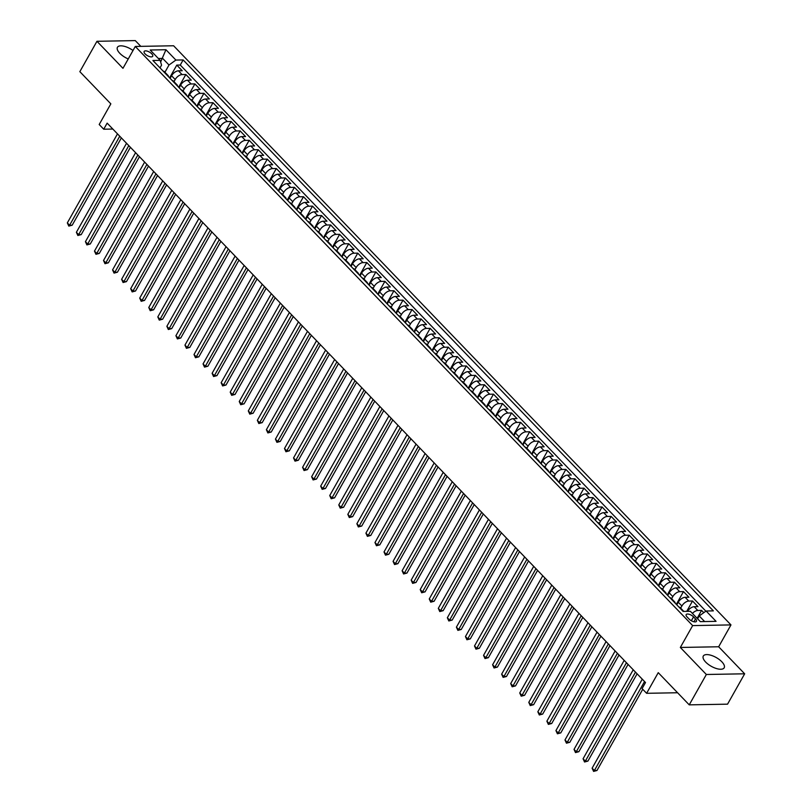 <?xml version="1.0" encoding="UTF-8"?>
<svg xmlns="http://www.w3.org/2000/svg" width="812" height="812" viewBox="0 0 812 812"><rect width="100%" height="100%" fill="white"/><g stroke="black" fill="none" stroke-linecap="round" stroke-linejoin="round"><path stroke-width="1.22" d="M133.016 50.496A11.977 5.034 29.4 0 0 117.435 47.289A11.977 5.034 29.4 0 0 119.8 53.308A11.977 5.034 29.4 0 0 128.255 58.941M705.669 662.074A11.977 5.034 29.4 0 0 716.326 668.509A11.977 5.034 29.4 0 0 724.182 667.809A11.977 5.034 29.4 0 0 721.827 661.78A11.977 5.034 29.4 0 0 711.17 655.335A11.977 5.034 29.4 0 0 703.304 656.045A11.977 5.034 29.4 0 0 705.669 662.074M145.115 53.927A4.913 2.06 29.4 0 0 149.489 56.576A4.913 2.06 29.4 0 0 152.717 56.282A4.913 2.06 29.4 0 0 151.742 53.805A4.913 2.06 29.4 0 0 147.368 51.166A4.913 2.06 29.4 0 0 144.15 51.46A4.913 2.06 29.4 0 0 145.115 53.927M140.811 46.355L135.279 40.6L96.953 41.29L79.84 71.659L110.838 103.855L99.196 124.51L103.723 129.209L112.827 129.047M730.973 624.905L173.606 45.766L135.289 46.457L692.656 625.595L730.973 624.905L718.65 646.768L680.334 647.458L706.349 674.488L744.665 673.798L718.65 646.768M744.665 673.798L727.552 704.166L689.236 704.857L658.248 672.661L646.616 693.306L677.584 692.748M706.349 674.488L689.236 704.857M703.781 612.674L701.588 610.401L697.132 618.318M687.49 611.345A6.141 3.238 -43.9 0 1 694.189 606.706L697.975 606.645L692.545 601.002L686.708 611.355M676.792 604.849L678.264 602.24A6.141 3.238 136.1 0 1 685.145 597.307L688.921 597.236L683.491 591.593L676.315 604.341M667.748 595.44L669.21 592.841A6.141 3.238 136.1 0 1 676.091 587.908L679.877 587.837L674.447 582.194L667.261 594.942M658.694 586.041L660.166 583.432A6.141 3.238 136.1 0 1 667.048 578.499L670.824 578.438L665.393 572.795L658.217 585.543M649.651 576.642L651.122 574.033A6.141 3.238 136.1 0 1 657.994 569.1L661.78 569.029L656.35 563.396L649.164 576.144M640.597 567.243L642.069 564.634A6.141 3.238 136.1 0 1 648.95 559.701L652.726 559.63L647.306 553.987L640.12 566.735M631.553 557.834L633.025 555.235A6.141 3.238 136.1 0 1 639.907 550.303L643.683 550.231L638.252 544.588L631.066 557.337M622.51 548.435L623.971 545.826A6.141 3.238 136.1 0 1 630.853 540.893L634.629 540.833L629.209 535.189L622.022 547.938M613.456 539.036L614.928 536.427A6.141 3.238 136.1 0 1 621.809 531.495L625.585 531.424L620.155 525.79L612.979 538.529M604.412 529.637L605.874 527.029A6.141 3.238 136.1 0 1 612.755 522.096L616.541 522.025L611.111 516.381L603.925 529.13M595.358 520.228L596.83 517.63A6.141 3.238 136.1 0 1 603.712 512.687L607.488 512.626L602.057 506.982L594.881 519.731M586.315 510.829L587.776 508.221A6.141 3.238 136.1 0 1 594.658 503.288L598.444 503.227L593.014 497.583L585.828 510.332M577.261 501.43L578.733 498.822A6.141 3.238 136.1 0 1 585.614 493.889L589.39 493.818L583.96 488.174L576.784 500.923M568.217 492.021L569.689 489.423A6.141 3.238 136.1 0 1 576.561 484.49L580.347 484.419L574.916 478.775L567.73 491.524M559.163 482.622L560.635 480.014A6.141 3.238 136.1 0 1 567.517 475.081L571.293 475.02L565.873 469.377L558.686 482.125M550.12 473.223L551.592 470.615A6.141 3.238 136.1 0 1 558.473 465.682L562.249 465.611L556.819 459.978L549.633 472.726M541.076 463.825L542.538 461.216A6.141 3.238 136.1 0 1 549.419 456.283L553.205 456.212L547.775 450.569L540.589 463.317M532.022 454.415L533.494 451.817A6.141 3.238 136.1 0 1 540.376 446.884L544.152 446.813L538.721 441.17L531.545 453.918M522.979 445.017L524.44 442.408A6.141 3.238 136.1 0 1 531.322 437.475L535.108 437.414L529.678 431.771L522.492 444.519M513.925 435.618L515.397 433.009A6.141 3.238 136.1 0 1 522.278 428.076L526.054 428.005L520.624 422.372L513.448 435.11M504.881 426.219L506.343 423.61A6.141 3.238 136.1 0 1 513.225 418.677L517.011 418.606L511.58 412.963L504.394 425.711M495.827 416.81L497.299 414.211A6.141 3.238 136.1 0 1 504.181 409.268L507.957 409.207L502.526 403.564L495.35 416.312M486.784 407.411L488.256 404.802A6.141 3.238 136.1 0 1 495.127 399.869L498.913 399.808L493.483 394.165L486.297 406.913M477.73 398.012L479.202 395.403A6.141 3.238 136.1 0 1 486.083 390.47L489.859 390.399L484.439 384.756L477.253 397.504M468.686 388.603L470.158 386.004A6.141 3.238 136.1 0 1 477.04 381.072L480.816 381.001L475.385 375.357L468.199 388.106M459.643 379.204L461.104 376.595A6.141 3.238 136.1 0 1 467.986 371.663L471.772 371.602L466.342 365.958L459.156 378.707M450.589 369.805L452.061 367.197A6.141 3.238 136.1 0 1 458.942 362.264L462.718 362.193L457.288 356.559L450.112 369.308M441.545 360.406L443.007 357.798A6.141 3.238 136.1 0 1 449.889 352.865L453.675 352.794L448.244 347.15L441.058 359.899M432.491 350.997L433.963 348.399A6.141 3.238 136.1 0 1 440.845 343.466L444.621 343.395L439.19 337.751L432.014 350.5M423.448 341.598L424.909 338.99A6.141 3.238 136.1 0 1 431.791 334.057L435.577 333.996L430.147 328.352L422.961 341.101M414.394 332.199L415.866 329.591A6.141 3.238 136.1 0 1 422.747 324.658L426.523 324.587L421.093 318.954L413.917 331.692M405.35 322.8L406.822 320.192A6.141 3.238 136.1 0 1 413.694 315.259L417.48 315.188L412.049 309.545L404.863 322.293M396.297 313.391L397.768 310.793A6.141 3.238 136.1 0 1 404.65 305.85L408.426 305.789L403.006 300.146L395.82 312.894M387.253 303.992L388.725 301.384A6.141 3.238 136.1 0 1 395.606 296.451L399.382 296.39L393.952 290.747L386.766 303.495M378.209 294.594L379.671 291.985A6.141 3.238 136.1 0 1 386.553 287.052L390.339 286.981L384.908 281.338L377.722 294.086M369.155 285.185L370.627 282.586A6.141 3.238 136.1 0 1 377.509 277.653L381.285 277.582L375.854 271.939L368.678 284.687M360.112 275.786L361.573 273.177A6.141 3.238 136.1 0 1 368.455 268.244L372.241 268.183L366.811 262.54L359.625 275.288M351.058 266.387L352.53 263.778A6.141 3.238 136.1 0 1 359.411 258.845L363.187 258.774L357.757 253.141L350.581 265.889M342.014 256.988L343.476 254.379A6.141 3.238 136.1 0 1 350.358 249.446L354.144 249.375L348.713 243.732L341.527 256.48M332.961 247.579L334.432 244.98A6.141 3.238 136.1 0 1 341.314 240.047L345.09 239.976L339.66 234.333L332.484 247.081M323.917 238.18L325.389 235.571A6.141 3.238 136.1 0 1 332.26 230.638L336.046 230.578L330.616 224.934L323.43 237.683M314.863 228.781L316.335 226.172A6.141 3.238 136.1 0 1 323.217 221.24L326.992 221.168L321.572 215.535L314.386 228.273M305.82 219.382L307.291 216.774A6.141 3.238 136.1 0 1 314.173 211.841L317.949 211.77L312.518 206.126L305.332 218.875M296.776 209.973L298.237 207.375A6.141 3.238 136.1 0 1 305.119 202.432L308.905 202.371L303.475 196.727L296.289 209.476M287.722 200.574L289.194 197.966A6.141 3.238 136.1 0 1 296.075 193.033L299.851 192.972L294.421 187.328L287.245 200.077M278.678 191.175L280.14 188.567A6.141 3.238 136.1 0 1 287.022 183.634L290.808 183.563L285.377 177.919L278.191 190.668M269.625 181.766L271.096 179.168A6.141 3.238 136.1 0 1 277.978 174.235L281.754 174.164L276.324 168.52L269.148 181.269M260.581 172.367L262.043 169.759A6.141 3.238 136.1 0 1 268.924 164.826L272.71 164.765L267.28 159.122L260.094 171.87M251.527 162.968L252.999 160.36A6.141 3.238 136.1 0 1 259.881 155.427L263.656 155.356L258.226 149.723L251.05 162.471M242.483 153.57L243.955 150.961A6.141 3.238 136.1 0 1 250.827 146.028L254.613 145.957L249.182 140.314L241.996 153.062M233.43 144.16L234.901 141.562A6.141 3.238 136.1 0 1 241.783 136.629L245.559 136.558L240.139 130.915L232.953 143.663M224.386 134.762L225.858 132.153A6.141 3.238 136.1 0 1 232.739 127.22L236.515 127.159L231.085 121.516L223.899 134.264M215.342 125.363L216.804 122.754A6.141 3.238 136.1 0 1 223.686 117.821L227.472 117.75L222.041 112.117L214.855 124.855M206.289 115.964L207.76 113.355A6.141 3.238 136.1 0 1 214.642 108.422L218.418 108.351L212.988 102.708L205.812 115.456M197.245 106.555L198.707 103.956A6.141 3.238 136.1 0 1 205.588 99.023L209.374 98.952L203.944 93.309L196.758 106.057M188.191 97.156L189.663 94.547A6.141 3.238 136.1 0 1 196.545 89.614L200.32 89.553L194.89 83.91L187.714 96.658M179.147 87.757L180.609 85.148A6.141 3.238 136.1 0 1 187.491 80.215L191.277 80.144L185.846 74.501L178.66 87.249M646.616 693.306L642.089 688.606L645.51 682.537L107.143 123.13L103.723 129.209M695.529 618.947L693.539 616.876A4.76 2 29.4 0 0 689.297 614.319A4.76 2 29.4 0 0 686.181 614.593A4.76 2 29.4 0 0 687.114 616.988L689.104 619.059A4.76 2 29.4 0 0 693.336 621.616A4.76 2 29.4 0 0 696.463 621.342A4.76 2 29.4 0 0 695.529 618.947L693.925 621.779M160.015 67.873L161.558 65.143L160.147 60.352L152.9 60.484L683.125 611.426L690.373 611.294L700.32 621.637L716.062 621.353L706.115 611.01L713.362 610.878L183.147 59.936L175.889 60.068L169.008 65.001L162.674 58.423L158.37 58.505M160.147 60.352L150.2 50.009L165.942 49.725L175.889 60.068M173.981 81.657L175.189 79.505A6.141 3.238 -43.9 0 1 182.061 74.572L185.846 74.501M170.094 78.348L171.565 75.749L175.189 79.505M183.025 91.056L184.233 88.914A6.141 3.238 -43.9 0 1 191.114 83.971L194.89 83.91M192.068 100.455L193.276 98.313A6.141 3.238 -43.9 0 1 200.158 93.38L203.944 93.309M201.122 109.853L202.33 107.712A6.141 3.238 -43.9 0 1 209.212 102.779L212.988 102.708M210.166 119.262L211.374 117.111A6.141 3.238 -43.9 0 1 218.255 112.178L222.041 112.117M219.22 128.661L220.428 126.52A6.141 3.238 -43.9 0 1 227.309 121.587L231.085 121.516M228.263 138.06L229.471 135.919A6.141 3.238 -43.9 0 1 236.353 130.986L240.139 130.915M237.317 147.459L238.525 145.318A6.141 3.238 -43.9 0 1 245.407 140.385L249.182 140.314M246.361 156.868L247.569 154.716A6.141 3.238 -43.9 0 1 254.45 149.784L258.226 149.723M255.415 166.267L256.622 164.125A6.141 3.238 -43.9 0 1 263.494 159.193L267.28 159.122M264.458 175.666L265.666 173.524A6.141 3.238 -43.9 0 1 272.548 168.591L276.324 168.52M273.502 185.065L274.71 182.923A6.141 3.238 -43.9 0 1 281.591 177.99L285.377 177.919M282.556 194.474L283.764 192.322A6.141 3.238 -43.9 0 1 290.645 187.389L294.421 187.328M291.599 203.873L292.807 201.731A6.141 3.238 -43.9 0 1 299.689 196.798L303.475 196.727M300.653 213.272L301.861 211.13A6.141 3.238 -43.9 0 1 308.743 206.197L312.518 206.126M309.697 222.681L310.905 220.529A6.141 3.238 -43.9 0 1 317.786 215.596L321.572 215.535M318.751 232.08L319.958 229.938A6.141 3.238 -43.9 0 1 326.84 225.005L330.616 224.934M327.794 241.479L329.002 239.337A6.141 3.238 -43.9 0 1 335.884 234.404L339.66 234.333M336.848 250.878L338.056 248.736A6.141 3.238 -43.9 0 1 344.927 243.803L348.713 243.732M345.892 260.287L347.1 258.135A6.141 3.238 -43.9 0 1 353.981 253.202L357.757 253.141M354.935 269.685L356.143 267.544A6.141 3.238 -43.9 0 1 363.025 262.611L366.811 262.54M363.989 279.084L365.197 276.943A6.141 3.238 -43.9 0 1 372.079 272.01L375.854 271.939M373.033 288.483L374.241 286.342A6.141 3.238 -43.9 0 1 381.122 281.409L384.908 281.338M382.087 297.892L383.294 295.741A6.141 3.238 -43.9 0 1 390.176 290.808L393.952 290.747M391.13 307.291L392.338 305.15A6.141 3.238 -43.9 0 1 399.22 300.217L403.006 300.146M400.184 316.69L401.392 314.548A6.141 3.238 -43.9 0 1 408.274 309.616L412.049 309.545M409.228 326.099L410.436 323.947A6.141 3.238 -43.9 0 1 417.317 319.014L421.093 318.954M418.281 335.498L419.489 333.356A6.141 3.238 -43.9 0 1 426.361 328.424L430.147 328.352M427.325 344.897L428.533 342.755A6.141 3.238 -43.9 0 1 435.415 337.822L439.19 337.751M436.369 354.296L437.577 352.154A6.141 3.238 -43.9 0 1 444.458 347.221L448.244 347.15M445.423 363.705L446.63 361.553A6.141 3.238 -43.9 0 1 453.512 356.62L457.288 356.559M454.466 373.104L455.674 370.962A6.141 3.238 -43.9 0 1 462.556 366.029L466.342 365.958M463.52 382.503L464.728 380.361A6.141 3.238 -43.9 0 1 471.61 375.428L475.385 375.357M472.564 391.902L473.772 389.76A6.141 3.238 -43.9 0 1 480.653 384.827L484.439 384.756M481.617 401.311L482.825 399.159A6.141 3.238 -43.9 0 1 489.707 394.226L493.483 394.165M490.661 410.71L491.869 408.568A6.141 3.238 -43.9 0 1 498.751 403.635L502.526 403.564M499.715 420.108L500.923 417.967A6.141 3.238 -43.9 0 1 507.794 413.034L511.58 412.963M508.759 429.518L509.966 427.366A6.141 3.238 -43.9 0 1 516.848 422.433L520.624 422.372M517.802 438.916L519.01 436.775A6.141 3.238 -43.9 0 1 525.892 431.842L529.678 431.771M526.856 448.315L528.064 446.174A6.141 3.238 -43.9 0 1 534.946 441.241L538.721 441.17M535.9 457.714L537.108 455.573A6.141 3.238 -43.9 0 1 543.989 450.64L547.775 450.569M544.953 467.123L546.161 464.971A6.141 3.238 -43.9 0 1 553.043 460.039L556.819 459.978M553.997 476.522L555.205 474.381A6.141 3.238 -43.9 0 1 562.087 469.448L565.873 469.377M563.051 485.921L564.259 483.779A6.141 3.238 -43.9 0 1 571.14 478.847L574.916 478.775M572.095 495.32L573.302 493.178A6.141 3.238 -43.9 0 1 580.184 488.245L583.96 488.174M581.138 504.729L582.356 502.577A6.141 3.238 -43.9 0 1 589.228 497.644L593.014 497.583M590.192 514.128L591.4 511.986A6.141 3.238 -43.9 0 1 598.282 507.053L602.057 506.982M599.236 523.527L600.444 521.385A6.141 3.238 -43.9 0 1 607.325 516.452L611.111 516.381M608.289 532.936L609.497 530.784A6.141 3.238 -43.9 0 1 616.379 525.851L620.155 525.79M617.333 542.335L618.541 540.193A6.141 3.238 -43.9 0 1 625.423 535.26L629.209 535.189M626.387 551.734L627.595 549.592A6.141 3.238 -43.9 0 1 634.476 544.659L638.252 544.588M635.431 561.133L636.638 558.991A6.141 3.238 -43.9 0 1 643.52 554.058L647.306 553.987M644.484 570.542L645.692 568.39A6.141 3.238 -43.9 0 1 652.574 563.457L656.35 563.396M653.528 579.941L654.736 577.799A6.141 3.238 -43.9 0 1 661.618 572.866L665.393 572.795M662.572 589.339L663.79 587.198A6.141 3.238 -43.9 0 1 670.661 582.265L674.447 582.194M671.625 598.738L672.833 596.597A6.141 3.238 -43.9 0 1 679.715 591.664L683.491 591.593M680.669 608.147L681.877 605.996A6.141 3.238 -43.9 0 1 688.759 601.063L692.545 601.002M692.413 613.405A6.141 3.238 -43.9 0 1 697.812 610.472L701.588 610.401M705.872 611.182L180.264 65.041L176.793 65.102L169.617 77.85M171.565 75.749A6.141 3.238 136.1 0 1 178.447 70.817L182.223 70.745L176.793 65.102M678.873 607.011A6.141 3.238 -43.9 0 1 680.141 607.589L683.755 611.355A6.141 3.238 -43.9 0 1 683.816 611.406M682.496 610.776A6.141 3.238 -43.9 0 1 683.755 611.355M704.633 621.556L699.233 615.943L706.115 611.01M697.609 618.815L699.233 615.943M680.334 647.458L692.656 625.595M96.953 41.29L122.967 68.32L135.289 46.457M160.644 62.037L165.942 49.725M164.927 72.248L169.008 65.001M673.452 601.367A6.141 3.238 -43.9 0 1 674.711 601.946A6.141 3.238 -43.9 0 1 675.239 603.235M674.711 601.946L671.088 598.19A6.141 3.238 136.1 0 0 669.829 597.612M664.399 591.968A6.141 3.238 -43.9 0 1 665.657 592.547A6.141 3.238 -43.9 0 1 666.195 593.826M665.657 592.547L662.044 588.781A6.141 3.238 136.1 0 0 660.785 588.213M655.355 582.569A6.141 3.238 -43.9 0 1 656.614 583.148A6.141 3.238 -43.9 0 1 657.141 584.427M656.614 583.148L652.99 579.382A6.141 3.238 136.1 0 0 651.731 578.804M646.301 573.16A6.141 3.238 -43.9 0 1 647.56 573.739A6.141 3.238 -43.9 0 1 648.098 575.028M647.56 573.739L643.946 569.983A6.141 3.238 136.1 0 0 642.688 569.405M637.258 563.761A6.141 3.238 -43.9 0 1 638.516 564.34A6.141 3.238 -43.9 0 1 639.044 565.619M638.516 564.34L634.893 560.584A6.141 3.238 136.1 0 0 633.634 560.006M628.204 554.363A6.141 3.238 -43.9 0 1 629.473 554.941A6.141 3.238 -43.9 0 1 630 556.22M629.473 554.941L625.849 551.175A6.141 3.238 136.1 0 0 624.59 550.597M619.16 544.964A6.141 3.238 -43.9 0 1 620.419 545.542A6.141 3.238 -43.9 0 1 620.947 546.821M620.419 545.542L616.805 541.777A6.141 3.238 136.1 0 0 615.537 541.198M610.116 535.555A6.141 3.238 -43.9 0 1 611.375 536.133A6.141 3.238 -43.9 0 1 611.903 537.422M611.375 536.133L607.752 532.378A6.141 3.238 136.1 0 0 606.493 531.799M601.063 526.156A6.141 3.238 -43.9 0 1 602.321 526.734A6.141 3.238 -43.9 0 1 602.849 528.013M602.321 526.734L598.708 522.979A6.141 3.238 136.1 0 0 597.439 522.4M592.019 516.757A6.141 3.238 -43.9 0 1 593.278 517.335A6.141 3.238 -43.9 0 1 593.805 518.614M593.278 517.335L589.654 513.57A6.141 3.238 136.1 0 0 588.395 512.991M582.965 507.358A6.141 3.238 -43.9 0 1 584.224 507.936A6.141 3.238 -43.9 0 1 584.762 509.215M584.224 507.936L580.61 504.171A6.141 3.238 136.1 0 0 579.352 503.592M573.922 497.949A6.141 3.238 -43.9 0 1 575.18 498.527A6.141 3.238 -43.9 0 1 575.708 499.816M575.18 498.527L571.557 494.772A6.141 3.238 136.1 0 0 570.298 494.193M564.868 488.55A6.141 3.238 -43.9 0 1 566.126 489.128A6.141 3.238 -43.9 0 1 566.664 490.407M566.126 489.128L562.513 485.363A6.141 3.238 136.1 0 0 561.254 484.794M555.824 479.151A6.141 3.238 -43.9 0 1 557.083 479.73A6.141 3.238 -43.9 0 1 557.611 481.008M557.083 479.73L553.459 475.964A6.141 3.238 136.1 0 0 552.201 475.385M546.77 469.742A6.141 3.238 -43.9 0 1 548.039 470.321A6.141 3.238 -43.9 0 1 548.567 471.61M548.039 470.321L544.416 466.565A6.141 3.238 136.1 0 0 543.157 465.986M537.727 460.343A6.141 3.238 -43.9 0 1 538.985 460.922A6.141 3.238 -43.9 0 1 539.513 462.201M538.985 460.922L535.372 457.166A6.141 3.238 136.1 0 0 534.103 456.588M528.683 450.944A6.141 3.238 -43.9 0 1 529.942 451.523A6.141 3.238 -43.9 0 1 530.469 452.802M529.942 451.523L526.318 447.757A6.141 3.238 136.1 0 0 525.059 447.179M519.629 441.545A6.141 3.238 -43.9 0 1 520.888 442.124A6.141 3.238 -43.9 0 1 521.416 443.403M520.888 442.124L517.274 438.358A6.141 3.238 136.1 0 0 516.006 437.78M510.586 432.136A6.141 3.238 -43.9 0 1 511.844 432.715A6.141 3.238 -43.9 0 1 512.372 434.004M511.844 432.715L508.221 428.959A6.141 3.238 136.1 0 0 506.962 428.381M501.532 422.737A6.141 3.238 -43.9 0 1 502.79 423.316A6.141 3.238 -43.9 0 1 503.328 424.595M502.79 423.316L499.177 419.56A6.141 3.238 136.1 0 0 497.918 418.982M492.488 413.338A6.141 3.238 -43.9 0 1 493.747 413.917A6.141 3.238 -43.9 0 1 494.275 415.196M493.747 413.917L490.123 410.151A6.141 3.238 136.1 0 0 488.865 409.573M483.434 403.94A6.141 3.238 -43.9 0 1 484.703 404.518A6.141 3.238 -43.9 0 1 485.231 405.797M484.703 404.518L481.08 400.752A6.141 3.238 136.1 0 0 479.821 400.174M474.391 394.53A6.141 3.238 -43.9 0 1 475.649 395.109A6.141 3.238 -43.9 0 1 476.177 396.398M475.649 395.109L472.026 391.354A6.141 3.238 136.1 0 0 470.767 390.775M465.337 385.132A6.141 3.238 -43.9 0 1 466.606 385.71A6.141 3.238 -43.9 0 1 467.133 386.989M466.606 385.71L462.982 381.944A6.141 3.238 136.1 0 0 461.723 381.376M456.293 375.733A6.141 3.238 -43.9 0 1 457.552 376.311A6.141 3.238 -43.9 0 1 458.08 377.59M457.552 376.311L453.938 372.546A6.141 3.238 136.1 0 0 452.67 371.967M447.25 366.324A6.141 3.238 -43.9 0 1 448.508 366.902A6.141 3.238 -43.9 0 1 449.036 368.191M448.508 366.902L444.885 363.147A6.141 3.238 136.1 0 0 443.626 362.568M438.196 356.925A6.141 3.238 -43.9 0 1 439.454 357.503A6.141 3.238 -43.9 0 1 439.982 358.782M439.454 357.503L435.841 353.748A6.141 3.238 136.1 0 0 434.582 353.169M429.152 347.526A6.141 3.238 -43.9 0 1 430.411 348.104A6.141 3.238 -43.9 0 1 430.939 349.383M430.411 348.104L426.787 344.339A6.141 3.238 136.1 0 0 425.529 343.76M420.098 338.127A6.141 3.238 -43.9 0 1 421.357 338.705A6.141 3.238 -43.9 0 1 421.895 339.984M421.357 338.705L417.744 334.94A6.141 3.238 136.1 0 0 416.485 334.361M411.055 328.718A6.141 3.238 -43.9 0 1 412.313 329.296A6.141 3.238 -43.9 0 1 412.841 330.585M412.313 329.296L408.69 325.541A6.141 3.238 136.1 0 0 407.431 324.962M402.001 319.319A6.141 3.238 -43.9 0 1 403.27 319.898A6.141 3.238 -43.9 0 1 403.797 321.176M403.27 319.898L399.646 316.142A6.141 3.238 136.1 0 0 398.387 315.563M392.957 309.92A6.141 3.238 -43.9 0 1 394.216 310.499A6.141 3.238 -43.9 0 1 394.744 311.778M394.216 310.499L390.592 306.733A6.141 3.238 136.1 0 0 389.334 306.154M383.903 300.521A6.141 3.238 -43.9 0 1 385.172 301.1A6.141 3.238 -43.9 0 1 385.7 302.379M385.172 301.1L381.549 297.334A6.141 3.238 136.1 0 0 380.29 296.756M374.86 291.112A6.141 3.238 -43.9 0 1 376.118 291.691A6.141 3.238 -43.9 0 1 376.646 292.98M376.118 291.691L372.505 287.935A6.141 3.238 136.1 0 0 371.236 287.357M365.816 281.713A6.141 3.238 -43.9 0 1 367.075 282.292A6.141 3.238 -43.9 0 1 367.603 283.571M367.075 282.292L363.451 278.526A6.141 3.238 136.1 0 0 362.193 277.958M356.762 272.314A6.141 3.238 -43.9 0 1 358.021 272.893A6.141 3.238 -43.9 0 1 358.549 274.172M358.021 272.893L354.408 269.127A6.141 3.238 136.1 0 0 353.149 268.549M347.719 262.905A6.141 3.238 -43.9 0 1 348.977 263.484A6.141 3.238 -43.9 0 1 349.505 264.773M348.977 263.484L345.354 259.728A6.141 3.238 136.1 0 0 344.095 259.15M338.665 253.506A6.141 3.238 -43.9 0 1 339.923 254.085A6.141 3.238 -43.9 0 1 340.461 255.364M339.923 254.085L336.31 250.329A6.141 3.238 136.1 0 0 335.051 249.751M329.621 244.107A6.141 3.238 -43.9 0 1 330.88 244.686A6.141 3.238 -43.9 0 1 331.408 245.965M330.88 244.686L327.256 240.92A6.141 3.238 136.1 0 0 325.998 240.342M320.567 234.709A6.141 3.238 -43.9 0 1 321.836 235.287A6.141 3.238 -43.9 0 1 322.364 236.566M321.836 235.287L318.213 231.521A6.141 3.238 136.1 0 0 316.954 230.943M311.524 225.3A6.141 3.238 -43.9 0 1 312.782 225.878A6.141 3.238 -43.9 0 1 313.31 227.167M312.782 225.878L309.169 222.123A6.141 3.238 136.1 0 0 307.9 221.544M302.47 215.901A6.141 3.238 -43.9 0 1 303.739 216.479A6.141 3.238 -43.9 0 1 304.267 217.758M303.739 216.479L300.115 212.724A6.141 3.238 136.1 0 0 298.857 212.145M293.426 206.502A6.141 3.238 -43.9 0 1 294.685 207.08A6.141 3.238 -43.9 0 1 295.213 208.359M294.685 207.08L291.072 203.315A6.141 3.238 136.1 0 0 289.803 202.736M284.383 197.103A6.141 3.238 -43.9 0 1 285.641 197.681A6.141 3.238 -43.9 0 1 286.169 198.96M285.641 197.681L282.018 193.916A6.141 3.238 136.1 0 0 280.759 193.337M275.329 187.694A6.141 3.238 -43.9 0 1 276.587 188.272A6.141 3.238 -43.9 0 1 277.115 189.561M276.587 188.272L272.974 184.517A6.141 3.238 136.1 0 0 271.715 183.938M266.285 178.295A6.141 3.238 -43.9 0 1 267.544 178.873A6.141 3.238 -43.9 0 1 268.072 180.152M267.544 178.873L263.92 175.108A6.141 3.238 136.1 0 0 262.662 174.539M257.231 168.896A6.141 3.238 -43.9 0 1 258.49 169.475A6.141 3.238 -43.9 0 1 259.028 170.753M258.49 169.475L254.877 165.709A6.141 3.238 136.1 0 0 253.618 165.13M248.188 159.497A6.141 3.238 -43.9 0 1 249.446 160.065A6.141 3.238 -43.9 0 1 249.974 161.355M249.446 160.065L245.823 156.31A6.141 3.238 136.1 0 0 244.564 155.731M239.134 150.088A6.141 3.238 -43.9 0 1 240.403 150.667A6.141 3.238 -43.9 0 1 240.931 151.945M240.403 150.667L236.779 146.911A6.141 3.238 136.1 0 0 235.521 146.333M230.09 140.689A6.141 3.238 -43.9 0 1 231.349 141.268A6.141 3.238 -43.9 0 1 231.877 142.547M231.349 141.268L227.736 137.502A6.141 3.238 136.1 0 0 226.467 136.923M221.037 131.29A6.141 3.238 -43.9 0 1 222.305 131.869A6.141 3.238 -43.9 0 1 222.833 133.148M222.305 131.869L218.682 128.103A6.141 3.238 136.1 0 0 217.423 127.525M211.993 121.881A6.141 3.238 -43.9 0 1 213.251 122.46A6.141 3.238 -43.9 0 1 213.779 123.749M213.251 122.46L209.638 118.704A6.141 3.238 136.1 0 0 208.369 118.126M202.949 112.482A6.141 3.238 -43.9 0 1 204.208 113.061A6.141 3.238 -43.9 0 1 204.736 114.34M204.208 113.061L200.584 109.305A6.141 3.238 136.1 0 0 199.326 108.727M193.895 103.083A6.141 3.238 -43.9 0 1 195.154 103.662A6.141 3.238 -43.9 0 1 195.682 104.941M195.154 103.662L191.541 99.896A6.141 3.238 136.1 0 0 190.282 99.318M184.852 93.684A6.141 3.238 -43.9 0 1 186.11 94.263A6.141 3.238 -43.9 0 1 186.638 95.542M186.11 94.263L182.487 90.497A6.141 3.238 136.1 0 0 181.228 89.919M175.798 84.275A6.141 3.238 -43.9 0 1 177.057 84.854A6.141 3.238 -43.9 0 1 177.595 86.143M177.057 84.854L173.443 81.099A6.141 3.238 136.1 0 0 172.185 80.52M166.754 74.877A6.141 3.238 -43.9 0 1 168.013 75.455A6.141 3.238 -43.9 0 1 168.541 76.734M180.264 65.041L183.147 59.936M168.013 75.455L164.389 71.689A6.141 3.238 136.1 0 0 163.131 71.121M644.545 681.532L594.384 770.537L592.121 768.193L642.282 679.177M642.739 689.276L596.972 770.497L594.384 770.537L593.592 771.4L592.121 768.193M596.972 770.497L593.592 771.4M635.491 672.123L585.34 761.138L583.077 758.784L633.228 669.778M637.115 673.808L587.929 761.088L585.34 761.138L584.549 762.001L583.077 758.784M587.929 761.088L584.549 762.001M626.448 662.724L576.287 751.739L574.033 749.385L624.184 660.379M628.062 664.409L578.875 751.689L576.287 751.739L575.495 752.592L574.033 749.385M578.875 751.689L575.495 752.592M617.394 653.325L567.243 742.33L564.979 739.986L615.141 650.97M619.018 655L569.831 742.29L567.243 742.33L566.451 743.193L564.979 739.986M569.831 742.29L566.451 743.193M608.35 643.926L558.199 732.931L555.936 730.587L606.087 641.571M609.964 645.601L560.787 732.891L558.199 732.931L557.408 733.794L555.936 730.587M560.787 732.891L557.408 733.794M599.307 634.517L549.145 723.533L546.882 721.178L597.043 632.172M600.921 636.202L551.734 723.482L549.145 723.533L548.354 724.395L546.882 721.178M551.734 723.482L548.354 724.395M590.253 625.118L540.102 714.134L537.838 711.779L587.989 622.763M591.867 626.793L542.69 714.083L540.102 714.134L539.31 714.986L537.838 711.779M542.69 714.083L539.31 714.986M581.209 615.719L531.048 704.725L528.785 702.38L578.946 613.364M582.823 617.394L533.636 704.684L531.048 704.725L530.256 705.587L528.785 702.38M533.636 704.684L530.256 705.587M572.155 606.31L522.004 695.326L519.741 692.981L569.892 603.966M573.769 607.995L524.593 695.285L522.004 695.326L521.213 696.188L519.741 692.981M524.593 695.285L521.213 696.188M563.112 596.911L512.951 685.927L510.687 683.572L560.848 594.567M564.726 598.596L515.539 685.876L512.951 685.927L512.159 686.79L510.687 683.572M515.539 685.876L512.159 686.79M554.058 587.512L503.907 676.528L501.643 674.173L551.795 585.158M555.682 589.187L506.495 676.477L503.907 676.528L503.115 677.381L501.643 674.173M506.495 676.477L503.115 677.381M545.014 578.114L494.853 667.119L492.6 664.774L542.751 575.759M546.628 579.788L497.441 667.078L494.853 667.119L494.061 667.982L492.6 664.774M497.441 667.078L494.061 667.982M535.961 568.704L485.809 657.72L483.546 655.365L533.707 566.36M537.585 570.389L488.398 657.669L485.809 657.72L485.018 658.583L483.546 655.365M488.398 657.669L485.018 658.583M526.917 559.306L476.766 648.321L474.502 645.966L524.653 556.961M528.531 560.99L479.354 648.27L476.766 648.321L475.974 649.174L474.502 645.966M479.354 648.27L475.974 649.174M517.873 549.907L467.712 638.912L465.449 636.567L515.61 547.552M519.487 551.581L470.3 638.871L467.712 638.912L466.92 639.775L465.449 636.567M470.3 638.871L466.92 639.775M508.819 540.508L458.668 629.513L456.405 627.168L506.556 538.153M510.433 542.183L461.257 629.473L458.668 629.513L457.877 630.376L456.405 627.168M461.257 629.473L457.877 630.376M499.776 531.099L449.615 620.114L447.351 617.759L497.512 528.754M501.39 532.784L452.203 620.063L449.615 620.114L448.823 620.977L447.351 617.759M452.203 620.063L448.823 620.977M490.722 521.7L440.571 610.715L438.307 608.361L488.459 519.345M492.336 523.375L443.159 610.665L440.571 610.715L439.779 611.568L438.307 608.361M443.159 610.665L439.779 611.568M481.678 512.301L431.517 601.306L429.254 598.962L479.415 509.946M483.292 513.976L434.105 601.266L431.517 601.306L430.725 602.169L429.254 598.962M434.105 601.266L430.725 602.169M472.625 502.892L422.473 591.907L420.21 589.563L470.361 500.547M474.249 504.577L425.062 591.867L422.473 591.907L421.682 592.77L420.21 589.563M425.062 591.867L421.682 592.77M463.581 493.493L413.42 582.508L411.166 580.154L461.317 491.148M465.195 495.178L416.018 582.458L413.42 582.508L412.628 583.371L411.166 580.154M416.018 582.458L412.628 583.371M454.527 484.094L404.376 573.11L402.113 570.755L452.274 481.739M456.151 485.769L406.964 573.059L404.376 573.11L403.584 573.962L402.113 570.755M406.964 573.059L403.584 573.962M445.483 474.695L395.332 563.701L393.069 561.356L443.22 472.34M447.097 476.37L397.921 563.66L395.332 563.701L394.541 564.563L393.069 561.356M397.921 563.66L394.541 564.563M436.44 465.286L386.279 554.302L384.015 551.947L434.176 462.941M438.054 466.971L388.867 554.251L386.279 554.302L385.487 555.164L384.015 551.947M388.867 554.251L385.487 555.164M427.386 455.887L377.235 544.903L374.971 542.548L425.123 453.543M429 457.572L379.823 544.852L377.235 544.903L376.443 545.755L374.971 542.548M379.823 544.852L376.443 545.755M418.342 446.488L368.181 535.494L365.918 533.149L416.079 444.134M419.956 448.163L370.769 535.453L368.181 535.494L367.389 536.356L365.918 533.149M370.769 535.453L367.389 536.356M409.289 437.089L359.137 526.095L356.874 523.75L407.025 434.735M410.902 438.764L361.726 526.054L359.137 526.095L358.346 526.958L356.874 523.75M361.726 526.054L358.346 526.958M400.245 427.68L350.084 516.696L347.82 514.341L397.981 425.336M401.859 429.365L352.672 516.645L350.084 516.696L349.292 517.559L347.82 514.341M352.672 516.645L349.292 517.559M391.191 418.281L341.04 507.297L338.777 504.942L388.928 415.927M392.815 419.956L343.628 507.246L341.04 507.297L340.248 508.15L338.777 504.942M343.628 507.246L340.248 508.15M382.147 408.883L331.986 497.888L329.733 495.543L379.884 406.528M383.761 410.557L334.585 497.847L331.986 497.888L331.195 498.751L329.733 495.543M334.585 497.847L331.195 498.751M373.094 399.474L322.943 488.489L320.679 486.144L370.84 397.129M374.718 401.158L325.531 488.448L322.943 488.489L322.151 489.352L320.679 486.144M325.531 488.448L322.151 489.352M364.05 390.075L313.899 479.09L311.635 476.735L361.787 387.73M365.664 391.76L316.487 479.039L313.899 479.09L313.107 479.953L311.635 476.735M316.487 479.039L313.107 479.953M355.006 380.676L304.845 469.691L302.582 467.336L352.743 378.321M356.62 382.35L307.433 469.64L304.845 469.691L304.053 470.544L302.582 467.336M307.433 469.64L304.053 470.544M345.953 371.277L295.801 460.282L293.538 457.938L343.689 368.922M347.566 372.952L298.39 460.242L295.801 460.282L295.01 461.145L293.538 457.938M298.39 460.242L295.01 461.145M336.909 361.868L286.748 450.883L284.484 448.528L334.645 359.523M338.523 363.553L289.336 450.833L286.748 450.883L285.956 451.746L284.484 448.528M289.336 450.833L285.956 451.746M327.855 352.469L277.704 441.484L275.441 439.13L325.592 350.124M329.469 354.154L280.292 441.434L277.704 441.484L276.912 442.337L275.441 439.13M280.292 441.434L276.912 442.337M318.811 343.07L268.65 432.075L266.387 429.731L316.548 340.715M320.425 344.745L271.238 432.035L268.65 432.075L267.858 432.938L266.387 429.731M271.238 432.035L267.858 432.938M309.758 333.671L259.607 422.676L257.343 420.332L307.494 331.316M311.382 335.346L262.195 422.636L259.607 422.676L258.815 423.539L257.343 420.332M262.195 422.636L258.815 423.539M300.714 324.262L250.553 413.278L248.299 410.923L298.451 321.917M302.328 325.947L253.151 413.227L250.553 413.278L249.761 414.14L248.299 410.923M253.151 413.227L249.761 414.14M291.66 314.863L241.509 403.879L239.246 401.524L289.407 312.508M293.284 316.538L244.097 403.828L241.509 403.879L240.717 404.731L239.246 401.524M244.097 403.828L240.717 404.731M282.617 305.464L232.465 394.47L230.202 392.125L280.353 303.109M284.23 307.139L235.054 394.429L232.465 394.47L231.674 395.332L230.202 392.125M235.054 394.429L231.674 395.332M273.573 296.055L223.412 385.071L221.148 382.726L271.309 293.711M275.187 297.74L226 385.03L223.412 385.071L222.62 385.933L221.148 382.726M226 385.03L222.62 385.933M264.519 286.656L214.368 375.672L212.105 373.317L262.256 284.312M266.133 288.341L216.956 375.621L214.368 375.672L213.576 376.535L212.105 373.317M216.956 375.621L213.576 376.535M255.475 277.257L205.314 366.273L203.051 363.918L253.212 274.903M257.089 278.932L207.902 366.222L205.314 366.273L204.522 367.125L203.051 363.918M207.902 366.222L204.522 367.125M246.422 267.858L196.271 356.864L194.007 354.519L244.158 265.504M248.036 269.533L198.859 356.823L196.271 356.864L195.479 357.727L194.007 354.519M198.859 356.823L195.479 357.727M237.378 258.449L187.217 347.465L184.953 345.11L235.115 256.105M238.992 260.134L189.805 347.414L187.217 347.465L186.425 348.328L184.953 345.11M189.805 347.414L186.425 348.328M228.324 249.051L178.173 338.066L175.91 335.711L226.061 246.706M229.948 250.735L180.761 338.015L178.173 338.066L177.381 338.919L175.91 335.711M180.761 338.015L177.381 338.919M219.281 239.652L169.119 328.657L166.866 326.312L217.017 237.297M220.894 241.326L171.718 328.616L169.119 328.657L168.328 329.52L166.866 326.312M171.718 328.616L168.328 329.52M210.227 230.253L160.076 319.258L157.812 316.913L207.973 227.898M211.851 231.927L162.664 319.217L160.076 319.258L159.284 320.121L157.812 316.913M162.664 319.217L159.284 320.121M201.183 220.844L151.032 309.859L148.769 307.504L198.92 218.499M202.797 222.529L153.62 309.808L151.032 309.859L150.24 310.722L148.769 307.504M153.62 309.808L150.24 310.722M192.139 211.445L141.978 300.46L139.715 298.105L189.876 209.09M193.753 213.12L144.566 300.41L141.978 300.46L141.186 301.313L139.715 298.105M144.566 300.41L141.186 301.313M183.086 202.046L132.935 291.051L130.671 288.707L180.822 199.691M184.7 203.721L135.523 291.011L132.935 291.051L132.143 291.914L130.671 288.707M135.523 291.011L132.143 291.914M174.042 192.637L123.881 281.652L121.617 279.308L171.779 190.292M175.656 194.322L126.469 281.612L123.881 281.652L123.089 282.515L121.617 279.308M126.469 281.612L123.089 282.515M164.988 183.238L114.837 272.253L112.574 269.899L162.725 180.893M166.602 184.923L117.425 272.203L114.837 272.253L114.045 273.116L112.574 269.899M117.425 272.203L114.045 273.116M155.945 173.839L105.783 262.855L103.52 260.5L153.681 171.484M157.558 175.514L108.372 262.804L105.783 262.855L104.992 263.707L103.52 260.5M108.372 262.804L104.992 263.707M146.891 164.44L96.74 253.445L94.476 251.101L144.627 162.085M148.515 166.115L99.328 253.405L96.74 253.445L95.948 254.308L94.476 251.101M99.328 253.405L95.948 254.308M137.847 155.031L87.686 244.047L85.433 241.692L135.584 152.686M139.461 156.716L90.284 243.996L87.686 244.047L86.894 244.909L85.433 241.692M90.284 243.996L86.894 244.909M128.793 145.632L78.642 234.648L76.379 232.293L126.54 143.288M130.417 147.317L81.23 234.597L78.642 234.648L77.85 235.5L76.379 232.293M81.23 234.597L77.85 235.5M119.75 136.233L69.599 225.239L67.335 222.894L117.486 133.879M121.364 137.908L72.187 225.198L69.599 225.239L68.807 226.101L67.335 222.894M72.187 225.198L68.807 226.101M180.609 85.148L184.233 88.914M189.663 94.547L193.276 98.313M198.707 103.956L202.33 107.712M207.76 113.355L211.374 117.111M216.804 122.754L220.428 126.52M225.858 132.153L229.471 135.919M234.901 141.562L238.525 145.318M243.955 150.961L247.569 154.716M252.999 160.36L256.622 164.125M262.043 169.759L265.666 173.524M271.096 179.168L274.71 182.923M280.14 188.567L283.764 192.322M289.194 197.966L292.807 201.731M298.237 207.375L301.861 211.13M307.291 216.774L310.905 220.529M316.335 226.172L319.958 229.938M325.389 235.571L329.002 239.337M334.432 244.98L338.056 248.736M343.476 254.379L347.1 258.135M352.53 263.778L356.143 267.544M361.573 273.177L365.197 276.943M370.627 282.586L374.241 286.342M379.671 291.985L383.294 295.741M388.725 301.384L392.338 305.15M397.768 310.793L401.392 314.548M406.822 320.192L410.436 323.947M415.866 329.591L419.489 333.356M424.909 338.99L428.533 342.755M433.963 348.399L437.577 352.154M443.007 357.798L446.63 361.553M452.061 367.197L455.674 370.962M461.104 376.595L464.728 380.361M470.158 386.004L473.772 389.76M479.202 395.403L482.825 399.159M488.256 404.802L491.869 408.568M497.299 414.211L500.923 417.967M506.343 423.61L509.966 427.366M515.397 433.009L519.01 436.775M524.44 442.408L528.064 446.174M533.494 451.817L537.108 455.573M542.538 461.216L546.161 464.971M551.592 470.615L555.205 474.381M560.635 480.014L564.259 483.779M569.689 489.423L573.302 493.178M578.733 498.822L582.356 502.577M587.776 508.221L591.4 511.986M596.83 517.63L600.444 521.385M605.874 527.029L609.497 530.784M614.928 536.427L618.541 540.193M623.971 545.826L627.595 549.592M633.025 555.235L636.638 558.991M642.069 564.634L645.692 568.39M651.122 574.033L654.736 577.799M660.166 583.432L663.79 587.198M669.21 592.841L672.833 596.597M678.264 602.24L681.877 605.996M694.189 606.706L697.812 610.472M178.447 70.817L182.061 74.572M187.491 80.215L191.114 83.971M196.545 89.614L200.158 93.38M205.588 99.023L209.212 102.779M214.642 108.422L218.255 112.178M223.686 117.821L227.309 121.587M232.739 127.22L236.353 130.986M241.783 136.629L245.407 140.385M250.827 146.028L254.45 149.784M259.881 155.427L263.494 159.193M268.924 164.826L272.548 168.591M277.978 174.235L281.591 177.99M287.022 183.634L290.645 187.389M296.075 193.033L299.689 196.798M305.119 202.432L308.743 206.197M314.173 211.841L317.786 215.596M323.217 221.24L326.84 225.005M332.26 230.638L335.884 234.404M341.314 240.047L344.927 243.803M350.358 249.446L353.981 253.202M359.411 258.845L363.025 262.611M368.455 268.244L372.079 272.01M377.509 277.653L381.122 281.409M386.553 287.052L390.176 290.808M395.606 296.451L399.22 300.217M404.65 305.85L408.274 309.616M413.694 315.259L417.317 319.014M422.747 324.658L426.361 328.424M431.791 334.057L435.415 337.822M440.845 343.466L444.458 347.221M449.889 352.865L453.512 356.62M458.942 362.264L462.556 366.029M467.986 371.663L471.61 375.428M477.04 381.072L480.653 384.827M486.083 390.47L489.707 394.226M495.127 399.869L498.751 403.635M504.181 409.268L507.794 413.034M513.225 418.677L516.848 422.433M522.278 428.076L525.892 431.842M531.322 437.475L534.946 441.241M540.376 446.884L543.989 450.64M549.419 456.283L553.043 460.039M558.473 465.682L562.087 469.448M567.517 475.081L571.14 478.847M576.561 484.49L580.184 488.245M585.614 493.889L589.228 497.644M594.658 503.288L598.282 507.053M603.712 512.687L607.325 516.452M612.755 522.096L616.379 525.851M621.809 531.495L625.423 535.26M630.853 540.893L634.476 544.659M639.907 550.303L643.52 554.058M648.95 559.701L652.574 563.457M657.994 569.1L661.618 572.866M667.048 578.499L670.661 582.265M676.091 587.908L679.715 591.664M685.145 597.307L688.759 601.063M691.347 620.754L693.539 616.876"/></g></svg>
